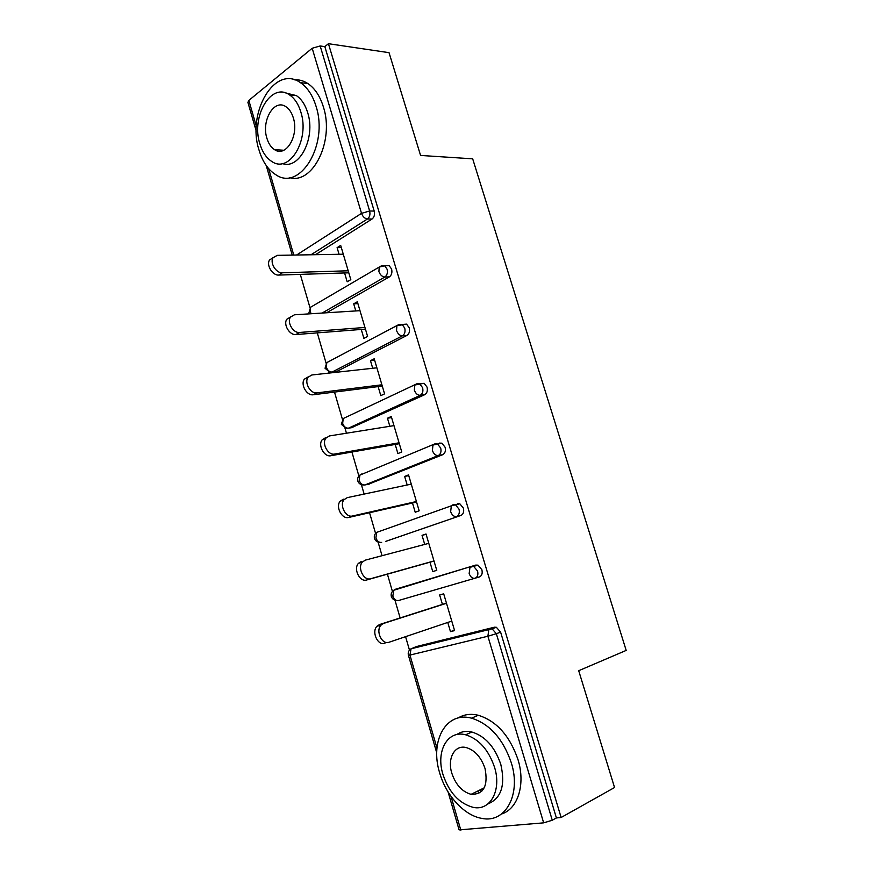 <?xml version="1.0" encoding="UTF-8"?>
<svg xmlns="http://www.w3.org/2000/svg" width="874" height="874" viewBox="0 0 874 874"><rect width="100%" height="100%" fill="white"/><g stroke="black" fill="none" stroke-linecap="round" stroke-linejoin="round"><path stroke-width="1.31" d="M281.089 150.088L281.625 150.983M477.215 791.309L479.793 792.86M300.295 274.381L310.019 307.823M317.295 332.874L326.122 363.267M328.613 371.832L328.985 373.089M334.502 392.087L342.422 419.334M344.913 427.91L346.454 433.209M351.916 452.033L358.897 476.035M361.399 484.655L364.141 494.083M369.549 512.721L375.569 533.402M378.081 542.066L382.047 555.711M387.411 574.163L392.426 591.425M394.972 600.176L400.128 617.951M405.569 636.665L409.48 650.125M256.257 131.187L247.91 102.433L248.839 100.423L312.182 48.267L320.168 45.961L324.833 46.639L328.438 43.7L389.039 52.669L420.58 155.441L472.681 158.828L626.188 650.409L578.708 670.708L614.553 787.518L561.13 817.496L556.399 817.933L500.616 632.153L496.345 633.705L552.27 820.238L556.399 817.933M552.27 820.238L543.661 822.849L459.101 829.896L448.078 791.91M328.438 43.7L561.13 817.496M442.43 604.404L439.644 594.976L443.697 593.817L454.578 630.602L450.471 631.64L454.48 630.252M447.75 622.441L450.471 631.64M324.833 46.639L374.192 211.071C374.968 214.578 374.258 217.222 372.04 219.013L315.503 254.684M416.188 646.618L494.4 627.204L496.366 627.292L500.616 632.153M385.915 265.762L389.159 265.663L391.596 269.028C392.382 272.568 391.639 275.179 389.389 276.872L326.581 312.772M402.99 324.407L406.552 324.134L409.218 327.706C410.004 331.268 409.251 333.846 406.934 335.43L336.556 371.57L334.676 371.778M420.044 383.817L424.13 383.304L427.047 387.095C427.845 390.7 427.069 393.234 424.709 394.698L351.424 427.714M439.218 443.107L441.894 443.184L445.095 447.226C445.904 450.853 445.106 453.355 442.692 454.709L368.391 484.262M457.386 503.719L459.855 503.806L463.373 508.1C464.192 511.76 463.362 514.218 460.904 515.452L385.576 541.41M398.282 588.89L399.626 588.005M475.784 565.074L478.012 565.161L481.88 569.739C482.699 573.431 481.858 575.846 479.345 576.96L398.555 600.514C395.988 600.93 394.076 599.466 392.83 596.123L393.792 590.245L395.288 589.284L475.784 565.074M429.975 562.211L432.739 571.574L436.76 570.34L426.02 534.003L422.044 535.347L424.72 544.415M412.484 502.976L415.216 512.23L419.159 510.809L408.54 474.899L404.651 476.439L407.175 484.994M395.201 444.44L397.899 453.584L401.767 451.978L391.279 416.505L387.466 418.22L389.848 426.283M378.125 386.603L380.802 395.638L384.582 393.857L374.214 358.788L370.478 360.689L372.717 368.271M361.257 329.443L363.89 338.38L367.593 336.414L357.357 301.759L353.697 303.835L355.794 310.936M344.575 272.961L347.186 281.789L350.813 279.647L340.685 245.408L337.102 247.648L339.068 254.279M422.044 535.347L426.108 534.309M404.651 476.439L408.748 475.598M387.466 418.22L391.596 417.586M370.478 360.689L374.651 360.252M353.697 303.835L357.892 303.595M337.102 247.648L341.33 247.593M384.921 643.308C377.929 646.203 371.253 631.968 376.934 626.265L379.513 624.549L383.588 623.435L381.009 625.15C375.317 630.864 382.025 645.154 389.017 642.248L451.771 621.086M383.588 623.435L446.494 603.279M379.513 624.549L446.45 603.115M428.784 543.344L365.31 560.136L362.393 562.037C357.127 567.663 363.835 581.155 370.674 578.719L433.985 560.944M370.674 578.719L366.665 579.986C359.826 582.423 353.151 568.974 358.416 563.369L361.323 561.469M366.665 579.986L434.017 561.064M411.272 484.13L347.262 497.634L344.039 499.688C339.178 505.205 345.864 517.987 352.561 515.988L416.417 501.523M352.561 515.988L348.639 517.463C341.952 519.473 335.277 506.734 340.15 501.228L343.373 499.174M348.639 517.463L416.57 502.047M393.977 425.627L329.443 435.929L325.947 438.093C321.446 443.479 328.111 455.649 334.676 454.043L399.057 442.801M334.676 454.043L330.842 455.725C324.287 457.331 317.633 445.216 322.145 439.841L325.631 437.666M330.842 455.725L399.32 443.719M376.88 367.812L311.843 374.979L308.096 377.229C303.933 382.484 310.565 394.108 317.011 392.874L381.894 384.789M317.011 392.874L313.263 394.753C306.829 395.998 300.208 384.418 304.381 379.174L308.118 376.923M313.263 394.753L382.277 386.079M359.99 310.674L294.462 314.793L290.496 317.087C286.639 322.2 293.238 333.355 299.563 332.459L364.95 327.455M299.563 332.459L295.904 334.545C289.578 335.441 283.001 324.33 286.858 319.228L290.583 316.945M295.904 334.545L365.441 329.116M511.312 762.805C503.02 738.814 489.768 723.934 471.545 718.166C446.101 711.054 429.647 740.934 439.622 772.747C445.969 795.438 464.203 815.573 481.88 818.392C505.314 823.526 521.45 794.652 511.312 762.805M501.501 814.022C517.932 808.985 525.7 784.328 517.987 759.561C509.728 735.733 496.498 720.963 478.297 715.271C470.715 713.479 463.974 714.386 458.085 717.991M456.741 734.564C461.101 731.56 466.148 730.719 471.894 732.019C485.157 736.126 494.782 746.877 500.769 764.269C505.576 785.169 501.305 798.377 487.954 803.894M494.542 767.274C488.544 749.772 478.897 738.945 465.623 734.794C447.51 729.823 435.7 751.29 442.921 774.342C448.996 792.434 459.058 803.435 473.129 807.347C490.205 811.291 501.851 790.336 494.542 767.274M451.792 773.129C455.693 784.721 462.138 791.789 471.108 794.335C483.661 794.51 488.304 785.923 485.048 768.574C481.17 757.223 474.91 750.231 466.268 747.576C454.72 744.495 447.127 758.271 451.792 773.129M479.455 790.194L481.836 791.199M316.049 106.278C312.673 95.342 307.473 87.466 300.448 82.669C274.72 64.097 246.588 112.833 259.021 150.033C262.528 161.734 268.154 169.982 275.889 174.767C299.782 191.57 328.788 145.008 316.049 106.278M289.491 177.619C312.531 184.84 334.644 141.206 323.413 106.999C320.048 96.118 314.858 88.296 307.834 83.522C303.562 80.747 299.127 79.512 294.494 79.818M285.918 93.081L296.33 95.572C301.454 99.024 305.244 104.738 307.692 112.691C315.94 137.863 299.323 169.993 282.411 163.547M300.853 112.058C298.395 104.061 294.604 98.325 289.48 94.862C271.148 81.621 250.849 116.657 259.851 143.729C262.375 152.131 266.384 158.063 271.88 161.526C289.261 173.85 310.008 139.938 300.853 112.058M266.909 138.278C268.526 143.642 271.093 147.444 274.589 149.683C285.885 157.724 299.203 135.754 293.325 117.87C291.73 112.67 289.261 108.955 285.918 106.715C274.218 98.292 261.097 120.743 266.909 138.278M343.296 254.214L277.298 255.35L273.125 257.655C269.553 262.637 276.108 273.365 282.335 272.797L348.191 270.787M282.335 272.797L278.751 275.07C272.524 275.649 265.991 264.953 269.563 259.982L273.081 257.721M278.751 275.07L348.792 272.819M543.661 822.849L487.889 636.228L409.95 655.074L436.978 748.089M450.984 796.312L460.849 830.267M496.366 627.292L492.095 628.821L496.345 633.705L487.889 636.228L488.839 629.608L494.4 627.204M409.95 655.074L408.42 655.303C407.765 652.561 408.65 650.398 411.053 648.803L490.117 628.734L492.095 628.821L411.053 648.803L409.95 655.074M248.839 100.423L256.322 126.195M268.657 168.638L293.762 255.066M296.614 255.011L361.519 213.354L312.182 48.267M320.168 45.961L369.636 210.984L374.192 211.071M372.04 219.013L367.484 218.97C364.775 218.598 362.786 216.73 361.519 213.354L369.636 210.984C370.412 214.512 369.691 217.167 367.484 218.97L310.98 254.771M416.658 646.454L410.856 648.923M478.012 565.161L469.972 567.335L469.152 573.541C470.496 577.102 472.452 578.686 475.03 578.282C477.543 577.168 478.384 574.742 477.565 571.039L473.686 566.439L471.457 566.352L393.792 590.245C391.53 591.851 390.722 593.949 391.355 596.56C392.229 598.898 393.956 600.198 396.523 600.471M460.904 515.452L386.013 541.29M442.692 454.709L438.289 455.551L364.939 484.961L369.331 484.065M424.709 394.698L420.263 395.31L348.42 428.184L352.845 427.495M406.934 335.43L402.455 335.813L332.087 372.062L336.556 371.57M389.389 276.872L384.866 277.036L322.08 313.056M393.923 590.201L395.288 589.284M459.855 503.806L455.496 504.833L459.014 509.16C459.833 512.83 459.003 515.289 456.545 516.534C453.945 516.796 451.978 515.168 450.656 511.64L451.345 505.817L376.738 532.353L375.907 537.871C377.142 541.192 379.054 542.699 381.643 542.404M455.496 504.833L453.016 504.746L451.345 505.817L455.496 504.833M374.498 538.46C373.886 535.981 374.629 533.948 376.738 532.353L377.142 532.211M357.848 481.115C358.69 483.366 360.361 484.644 362.863 484.939L364.939 484.961C362.328 485.136 360.416 483.584 359.181 480.296L359.891 475.117L361.749 473.992L360.601 474.822M441.894 443.184L432.969 445.052L432.39 450.503C433.701 453.999 435.667 455.682 438.289 455.551C440.704 454.185 441.501 451.683 440.693 448.045L437.492 443.981L434.804 443.905L359.891 475.117C357.925 476.701 357.237 478.679 357.827 481.05M341.373 424.393L346.18 428.184L348.42 428.184C345.787 428.249 343.875 426.654 342.652 423.398L343.253 418.526L344.323 418.034M424.13 383.304L414.833 385.008L414.342 390.121C415.642 393.584 417.619 395.31 420.263 395.31C422.623 393.835 423.398 391.29 422.601 387.685L419.684 383.872L416.822 383.817L343.253 418.526L341.352 424.294M325.095 368.325L329.716 372.084L332.087 372.062C329.443 372.018 327.521 370.379 326.319 367.146L326.821 362.579L328.362 361.77M406.552 324.134L396.916 325.685L396.523 330.47C397.812 333.912 399.789 335.692 402.455 335.813C404.76 334.229 405.514 331.639 404.728 328.056L402.062 324.473L399.057 324.451L326.821 362.579L325.062 368.194M389.159 265.663L384.636 265.794L387.073 269.17C387.859 272.721 387.116 275.343 384.866 277.036C382.178 276.785 380.19 274.96 378.912 271.552L379.24 267.062L310.587 307.244L310.161 311.537L311.199 313.744M384.636 265.794L381.501 265.816L379.24 267.062L384.636 265.794M308.959 312.739L310.587 307.244L312.728 305.987M436.749 752.885L408.431 655.336M292.222 255.088L266.231 165.536M374.509 538.493C375.394 540.853 377.142 542.142 379.753 542.372M309.003 312.892L309.429 313.853M376.934 626.265L381.009 625.15M358.416 563.369L362.393 562.037M340.15 501.228L344.039 499.688M322.145 439.841L325.947 438.093M304.381 379.174L308.096 377.229M286.858 319.228L290.496 317.087M471.545 718.166L478.297 715.271M471.894 732.019L465.623 734.794M484.262 787.813L471.108 794.335M300.448 82.669L307.834 83.522M296.33 95.572L289.48 94.862M283.821 150.252L274.589 149.683M269.563 259.982L273.125 257.655"/></g></svg>
